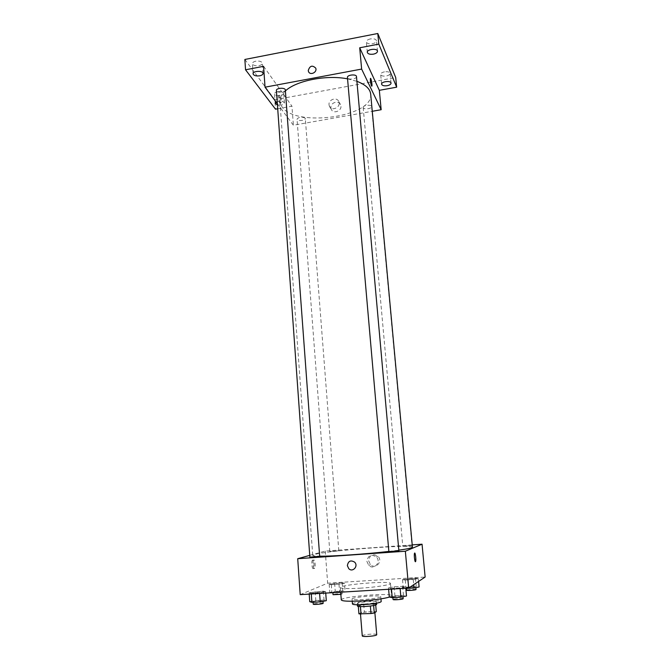 <?xml version="1.0" encoding="UTF-8"?>
<svg xmlns="http://www.w3.org/2000/svg" width="670" height="670" viewBox="0 0 670 670"><rect width="100%" height="100%" fill="white"/><g stroke="black" fill="none" stroke-linecap="round" stroke-linejoin="round"><path stroke-width="0.5" stroke-dasharray="3.35 2.51" d="M376.724 634.699C376.967 633.46 363.835 634.322 362.428 635.637L362.261 635.889M360.611 613.125L360.443 613.335C360.159 614.49 375.3 613.243 374.832 612.154C375.099 611.124 362.026 612.02 360.611 613.125M370.368 606.032L373.642 605.479L375.661 604.189L363.743 604.558L364.346 611.961L376.28 611.635M358.927 613.854L361.105 612.472L364.346 611.961M370.368 605.99L360.427 606.61M358.333 606.442L360.502 605.06L361.105 612.472M358.324 606.35L360.427 606.559M363.743 604.558L360.502 605.06M357.437 606.065C356.909 604.708 376.909 603.067 376.607 604.491M364.807 603.997C371.674 603.494 375.543 602.832 376.398 602.003C376.749 600.756 359.405 601.97 357.47 603.318L357.244 603.578C357.596 604.089 360.117 604.223 364.807 603.997M373.525 603.997L374.145 611.417M375.661 604.189L375.728 605.027M352.453 603.988C351.7 602.003 381.607 599.541 381.188 601.627M363.366 599.566C356.348 599.926 352.579 599.742 352.06 599.022C351.315 597.138 381.197 594.684 380.769 596.66C379.488 597.841 373.692 598.804 363.366 599.566M341.29 599.96C340.125 596.635 392.143 592.364 391.548 595.823L389.546 597.045M359.991 588.201C375.259 587.314 391.129 584.793 390.468 583.453C391.221 580.756 346.658 583.938 341.038 586.962L340.335 587.573C341.181 588.654 347.738 588.863 359.991 588.201M405.677 586.845L400.065 587.933L391.414 588.453L388.508 587.892L394.136 586.811L402.653 586.292L405.677 586.845L400.065 587.933L391.414 588.453L388.508 587.892L394.136 586.811L402.653 586.292L405.677 586.845L405.802 588.243M418.34 578.612L405.3 580.061L402.511 579.609L415.45 578.177L418.34 578.612L413.264 579.558L405.3 580.061L402.511 579.609L415.45 578.177L418.34 578.612L418.599 581.418M300.202 594.642L327.655 583.176L425.14 577.038M325.628 591.719L311.248 593.327L309.113 592.724L323.375 591.133L325.628 591.719L319.573 592.816L311.248 593.327L309.113 592.724L323.375 591.133L325.628 591.719L325.729 593.092M344.447 583.243L338.995 584.207L331.307 584.684L329.171 584.198L342.219 582.774L344.447 583.243L338.995 584.207L331.307 584.684L329.171 584.198L342.219 582.774L344.447 583.243L345.092 591.484L340.695 592.305M412.435 547.189C413.44 544.032 327.421 550.522 314.498 554.517L312.731 555.38C312.79 555.857 315.101 556.125 319.665 556.175M388.86 551.427L398.817 550.17M309.741 555.371L325.252 551.058L412.226 544.894M402.854 546.234L411.983 545.548L402.854 546.234M398.876 550.807L388.876 551.611M319.674 556.301L309.867 557.139M338.677 550.774L329.782 551.46L338.677 550.774M325.252 551.058L327.655 583.176M368.626 560.748L370.502 564.668C375.585 569.852 383.257 561.2 377.972 556.242C372.822 553.303 369.706 554.802 368.626 560.748M312.63 560.095L312.379 560.296C311.081 561.82 312.253 570.27 313.485 568.344C314.64 567.021 313.861 559.509 312.63 560.095M313.769 560.019L313.518 560.221C312.228 561.745 313.401 570.195 314.632 568.269C315.771 566.946 314.992 559.425 313.769 560.019M415.434 561.736C414.454 559.684 414.152 556.862 414.529 553.269L414.78 553.068M366.892 561.435L368.776 565.388C373.902 570.614 381.64 561.887 376.314 556.887C371.121 553.914 367.981 555.43 366.892 561.435M370.686 94.076C374.078 116.882 295.52 127.752 281.961 106.79L279.918 101.538C279.675 97.962 281.5 94.42 285.395 90.911M347.554 78.842L356.909 81.313M305.143 118.113C301.718 116.521 299.013 116.848 297.036 119.101C297.011 121.345 305.662 120.751 305.302 118.523L305.143 118.113M356.482 76.581C356.926 79.001 348.542 80.199 347.554 77.854L347.437 77.46M285.328 89.981C285.713 92.234 277.908 93.18 276.609 91.045L276.4 90.5M363.274 107.77L363.182 107.46C362.763 105.182 371.565 104.269 371.565 106.597C371.967 108.691 364.111 109.796 363.274 107.77M277.347 103.708L293.385 125.223L372.277 111.287M277.715 108.775L291.953 106.187L293.385 125.223M244.86 59.462L274.826 99.746L275.504 109.177M274.826 99.746L395.71 77.519M330.921 107.862L331.223 109.143C333.216 114.846 343.015 110.399 340.628 104.855C338.97 99.771 330.209 102.493 330.921 107.862M263.586 66.313L291.953 106.187M279.089 95.684L278.435 95.483C277.472 96.581 279.365 104.302 280.236 102.853C280.705 100.726 280.32 98.339 279.089 95.684M280.119 95.5L279.465 95.299C278.502 96.388 280.395 104.118 281.266 102.661C281.727 100.542 281.35 98.147 280.119 95.5M371.783 86.212L371.473 85.852C370.577 83.088 370.217 80.635 370.401 78.49L370.502 78.382M329.029 104.763L329.33 106.053C331.34 111.806 341.214 107.309 338.811 101.731C337.144 96.606 328.317 99.361 329.029 104.763M276.132 102.075C280.119 100.609 282.891 100.868 284.432 102.87C284.365 103.858 283.284 104.579 281.199 105.023L277.439 104.989M384.488 71.841C382.026 72.394 380.753 73.264 380.677 74.462C381.213 75.877 383.072 76.388 386.263 75.986C388.726 75.442 389.999 74.563 390.091 73.365C389.563 71.941 387.696 71.439 384.488 71.841M277.74 91.673C275.655 92.125 274.583 92.854 274.524 93.859C275.135 95.349 277.137 95.902 280.512 95.517C282.598 95.065 283.67 94.336 283.737 93.323C283.125 91.832 281.124 91.279 277.74 91.673M255.756 61.196C253.578 61.69 252.456 62.503 252.397 63.642C253.093 65.409 255.278 66.079 258.972 65.652C261.158 65.157 262.28 64.345 262.339 63.198C261.652 61.439 259.458 60.769 255.756 61.196M370.376 38.919C367.763 39.53 366.415 40.527 366.339 41.9C366.942 43.575 368.977 44.187 372.445 43.743C375.066 43.131 376.414 42.135 376.498 40.753C375.904 39.078 373.86 38.466 370.376 38.919M331.147 592.766L329.791 592.414L335.251 591.409L342.847 590.948L345.092 591.484M333.015 592.221L332.873 592.339C332.689 592.917 342.244 592.104 341.976 591.568C342.161 591.057 334.045 591.644 333.015 592.221M338.995 584.207L339.615 592.246M331.307 584.684L331.91 592.716M329.171 584.198L329.791 592.414M334.632 583.252L335.251 591.409M342.219 582.774L342.847 590.948M340.854 594.349L342.161 593.922C342.345 593.394 334.221 593.989 333.191 594.575L333.057 594.7M405.819 588.436L403.256 587.958L408.348 586.962L416.221 586.485L419.118 586.995M406.598 587.757L406.531 587.841C406.347 588.436 416.095 587.682 415.81 587.121C415.995 586.568 407.268 587.171 406.598 587.757M413.264 579.558L413.742 584.676M405.3 580.061L406.037 588.226M402.511 579.609L403.256 587.958M407.595 578.671L408.348 586.962M415.45 578.177L416.221 586.485M416.028 589.516C416.212 588.955 407.486 589.55 406.816 590.144L406.749 590.236M309.749 601.66L315.821 600.504L324.029 600.027L326.298 600.688M313.233 601.459L313.058 601.61C312.856 602.297 323.25 601.384 322.948 600.747C323.158 600.144 314.456 600.781 313.233 601.459M319.573 592.816L319.615 593.461M311.248 593.327L311.299 593.963M309.113 592.724L309.213 594.089M315.176 591.635L315.821 600.504M323.375 591.133L324.029 600.027M323.141 603.31C323.342 602.698 314.64 603.327 313.418 604.013L313.242 604.173M389.295 596.987L394.932 595.848L403.466 595.345L406.497 595.982M392.922 596.777L392.838 596.886C392.637 597.59 403.24 596.761 402.921 596.091C403.114 595.446 393.726 596.091 392.922 596.777M400.065 587.933L400.124 588.587M391.414 588.453L391.473 589.114M388.508 587.892L388.625 589.282M394.136 586.811L394.932 595.848M402.653 586.292L403.466 595.345M403.156 598.704C403.348 598.042 393.952 598.687 393.148 599.39L393.064 599.499M374.873 612.598L374.832 612.154M360.493 614.055L360.443 613.335M357.244 603.578L357.336 604.775M376.398 602.003L376.498 603.201M352.06 599.022L352.236 601.233M380.769 596.66L380.954 598.871M340.335 587.573L340.687 592.188M390.468 583.453L391.548 595.823M313.518 560.221L312.379 560.296M314.632 568.269L313.485 568.344M368.776 565.388L370.502 564.668M376.314 556.887L377.972 556.242M279.918 101.538L312.731 555.38M338.802 550.707L305.302 118.523M329.782 551.46L297.036 119.101M363.182 107.46L402.787 546.276M371.565 106.597L411.983 545.548M279.465 95.299L278.435 95.483M281.266 102.661L280.236 102.853M329.33 106.053L331.223 109.143M338.811 101.731L340.628 104.855M377.486 51.213L376.498 40.753M367.302 52.361L366.339 41.9M263.05 73.415L262.339 63.198M253.084 73.868L252.397 63.642M284.432 102.87L283.737 93.323M275.203 103.406L274.524 93.859M391.037 83.13L390.091 73.365M381.599 84.219L380.677 74.462M332.873 592.339L332.915 592.908M341.976 591.568L342.161 593.922M406.531 587.841L406.59 588.453M415.81 587.121L415.861 587.64M313.058 601.61L313.108 602.271M322.948 600.747L322.99 601.325M392.838 596.886L392.896 597.606M402.921 596.091L402.98 596.702"/><path stroke-width="1" d="M360.493 614.055L362.261 635.889C361.993 637.27 377.21 636.023 376.724 634.699L374.873 612.598M375.728 605.027L376.28 611.635L374.27 613.008L370.996 613.536L358.927 613.854L358.333 606.442M360.427 606.61L361.029 614.08M370.368 606.032L370.996 613.536M376.498 603.201L376.607 604.491C375.753 605.337 371.884 606.007 365.008 606.509C360.326 606.735 357.797 606.585 357.437 606.065L357.336 604.775M373.642 605.529L374.27 613.008M380.954 598.871L381.188 601.627C379.915 602.858 374.111 603.854 363.776 604.616C356.75 604.951 352.973 604.75 352.453 603.988L352.236 601.233M389.546 597.045C383.625 598.754 374.12 600.052 361.021 600.915C348.735 601.534 342.152 601.208 341.29 599.96L340.687 592.188M412.226 544.894L422.05 544.199L425.14 577.038L408.683 588.067L300.202 594.642L297.715 558.705L309.741 555.371M422.05 544.199L405.35 551.226L408.683 588.067M405.35 551.226L297.715 558.705M347.361 565.648C348.224 560.999 350.644 559.827 354.631 562.147C358.726 566.049 352.654 572.783 348.76 568.663L347.361 565.648C348.224 560.999 350.644 559.827 354.631 562.147C358.726 566.049 352.654 572.783 348.76 568.663L347.361 565.648M319.665 556.175C332.513 556.376 366.155 554.09 388.86 551.427M398.817 550.17C407.846 548.889 412.393 547.893 412.435 547.189L370.686 94.076C370.1 88.859 365.502 84.604 356.909 81.313M388.876 551.611L398.876 550.807L356.482 76.581C356.474 73.868 346.976 74.805 347.437 77.46L388.876 551.611M309.867 557.139L319.674 556.301L285.328 89.981C285.361 87.376 275.99 87.921 276.4 90.5L309.867 557.139M414.78 553.068C415.727 555.346 416.011 558.169 415.618 561.519L415.475 561.72C414.755 562.348 413.884 554.576 414.529 553.269C415.207 551.351 416.346 559.986 415.626 561.519L415.434 561.736M285.395 90.911C296.299 80.626 326.399 74.638 347.554 78.842M372.277 111.287L381.163 109.713L361.632 69.077L265.035 87.184L277.347 103.708M381.163 109.713L379.337 90.324L396.657 87.184L395.71 77.519L377.796 33.5L378.801 44.111L359.706 47.788L361.632 69.077M377.796 33.5L244.86 59.462L245.538 69.789L275.504 109.177L277.715 108.775M265.035 87.184L263.586 66.313L245.538 69.789M308.259 70.509C309.841 65.719 312.329 64.923 315.712 68.114C317.538 72.352 309.992 75.861 308.476 71.481L308.259 70.509C309.841 65.719 312.329 64.923 315.712 68.114C317.538 72.352 309.992 75.861 308.476 71.489L308.259 70.509M379.337 90.324L359.706 47.788M371.473 85.852C370.577 83.088 370.217 80.635 370.401 78.49C370.887 77.109 372.436 85.065 371.884 86.095L371.473 85.852M370.502 78.382C371.515 80.358 371.976 82.929 371.884 86.095L371.783 86.212M373.416 54.153C369.941 54.597 367.905 53.994 367.302 52.361C366.75 49.203 377.445 48.006 377.486 51.213C377.403 52.57 376.046 53.55 373.416 54.153M387.193 85.701C384.002 86.103 382.135 85.609 381.599 84.219C381.096 81.514 391.012 80.367 391.037 83.13C390.945 84.303 389.664 85.157 387.193 85.701M396.657 87.184L378.801 44.111M259.667 75.819C255.965 76.246 253.771 75.593 253.084 73.868C252.632 70.861 263.092 70.392 263.05 73.415C262.983 74.538 261.853 75.341 259.667 75.819M277.439 104.989L275.203 103.406L276.132 102.075M340.695 592.305L331.147 592.766M332.915 592.908L333.057 594.7L340.854 594.349M418.599 581.418L419.118 586.995L414.043 588L405.819 588.436M413.742 584.676L414.043 588M406.59 588.453L406.749 590.236C406.564 590.848 416.321 590.094 416.028 589.516L415.861 587.64M325.729 593.092L326.298 600.688L320.235 601.853L311.893 602.338L309.749 601.66L309.213 594.089M319.615 593.461L320.235 601.853M311.299 593.963L311.893 602.338M313.108 602.271L313.242 604.173C313.041 604.876 323.442 603.963 323.141 603.31L322.99 601.325M405.802 588.243L406.497 595.982L400.886 597.138L392.218 597.648L389.295 596.987L388.625 589.282M400.124 588.587L400.886 597.138M391.473 589.114L392.218 597.648M392.896 597.606L393.064 599.499C392.871 600.219 403.474 599.39 403.156 598.704L402.98 596.702"/></g></svg>

